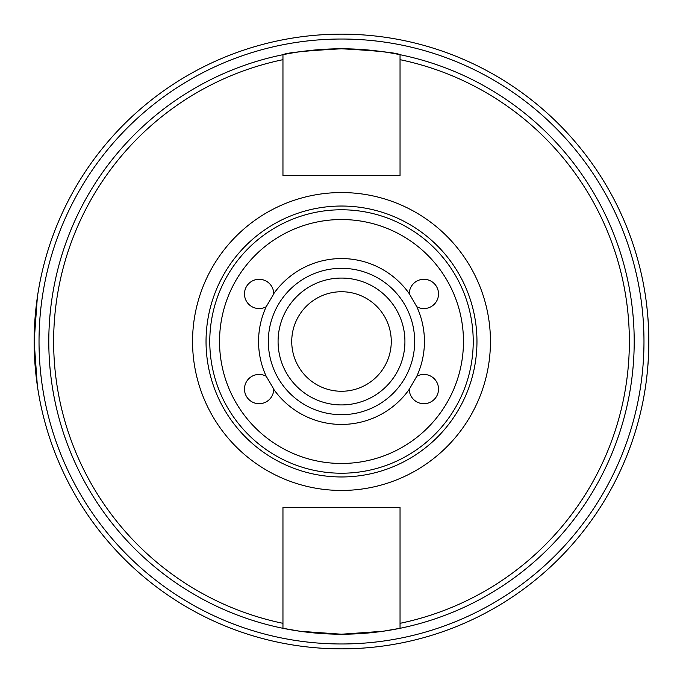 <?xml version="1.0" encoding="UTF-8"?>
<svg xmlns="http://www.w3.org/2000/svg" width="683" height="683" viewBox="0 0 683 683"><rect width="100%" height="100%" fill="white"/><g stroke="black" fill="none" stroke-linecap="round" stroke-linejoin="round"><path stroke-width="1.02" d="M416.801 376.265A14.633 14.633 0 0 1 438.52 389.062A14.633 14.633 0 0 1 424.023 403.704A14.633 14.633 0 0 1 409.254 389.327L416.801 376.265A82.933 82.933 0 0 0 416.801 306.735L409.254 293.673A14.633 14.633 0 0 1 424.023 279.296A14.633 14.633 0 0 1 438.52 293.938A14.633 14.633 0 0 1 416.801 306.735M273.746 389.062L273.746 389.327A14.633 14.633 0 0 1 256.484 403.465A14.633 14.633 0 0 1 245.334 384.145A14.633 14.633 0 0 1 266.199 376.265L273.746 389.062M273.746 293.938L266.199 306.735A14.633 14.633 0 0 1 245.334 298.855A14.633 14.633 0 0 1 256.484 279.535A14.633 14.633 0 0 1 273.746 293.673L273.746 293.938M409.254 389.327A82.933 82.933 0 0 1 273.746 389.327M266.199 376.265A82.933 82.933 0 0 1 266.199 306.735M273.746 293.673A82.933 82.933 0 0 1 409.254 293.673M341.5 414.675A73.175 73.175 0 0 1 268.325 341.5A73.175 73.175 0 0 1 341.5 268.325A73.175 73.175 0 0 1 414.675 341.5A73.175 73.175 0 0 1 341.5 414.675M282.958 628.3A292.717 292.717 0 0 0 400.042 628.3L400.042 623.323A287.833 287.833 0 0 0 400.042 59.677L400.042 175.625L282.958 175.625L282.958 59.677A287.833 287.833 0 0 0 282.958 623.323L282.958 507.375L400.042 507.375L400.042 628.3L382.898 631.271L341.5 634.217L300.102 631.271L282.958 628.3L282.958 623.323L282.958 628.3A292.717 292.717 0 0 1 282.958 54.7C286.433 52.711 305.95 50.738 341.5 48.783C377.05 50.738 396.567 52.711 400.042 54.7L400.042 59.677L400.042 54.7A292.717 292.717 0 0 1 341.5 634.217A292.717 292.717 0 0 1 282.958 54.7A292.717 292.717 0 0 1 400.042 54.7A292.717 292.717 0 0 0 282.958 54.7L282.958 59.677L282.958 54.7M341.5 490.445A148.945 148.945 0 0 1 192.555 341.5A148.945 148.945 0 0 1 341.5 192.555A148.945 148.945 0 0 1 490.445 341.5A148.945 148.945 0 0 1 341.5 490.445M648.85 341.5A307.35 307.35 0 0 1 341.5 648.85A307.35 307.35 0 0 1 34.15 341.5A307.35 307.35 0 0 1 341.5 34.15A307.35 307.35 0 0 1 648.85 341.5M473.225 341.5A131.725 131.725 0 0 0 341.5 209.775A131.725 131.725 0 0 0 209.775 341.5A131.725 131.725 0 0 0 341.5 473.225A131.725 131.725 0 0 0 473.225 341.5M341.5 404.925A63.425 63.425 0 0 1 278.075 341.5A63.425 63.425 0 0 1 341.5 278.075A63.425 63.425 0 0 1 404.925 341.5A63.425 63.425 0 0 1 341.5 404.925M341.5 391.265A49.765 49.765 0 0 1 291.735 341.5A49.765 49.765 0 0 1 341.5 291.735A49.765 49.765 0 0 1 391.265 341.5A49.765 49.765 0 0 1 341.5 391.265M37.352 297.242L34.15 341.5L37.352 385.758M645.648 385.758C649.849 356.253 649.849 326.747 645.648 297.242M400.042 628.3A292.717 292.717 0 0 0 400.042 54.7M341.5 476.965A135.465 135.465 0 0 0 476.965 341.5A135.465 135.465 0 0 0 341.5 206.035A135.465 135.465 0 0 0 206.035 341.5A135.465 135.465 0 0 0 341.5 476.965M341.5 643.975A302.475 302.475 0 0 0 643.975 341.5A302.475 302.475 0 0 0 341.5 39.025A302.475 302.475 0 0 0 39.025 341.5A302.475 302.475 0 0 0 341.5 643.975M341.5 463.467A121.967 121.967 0 0 1 219.533 341.5A121.967 121.967 0 0 1 341.5 219.533A121.967 121.967 0 0 1 463.467 341.5A121.967 121.967 0 0 1 341.5 463.467"/></g></svg>
